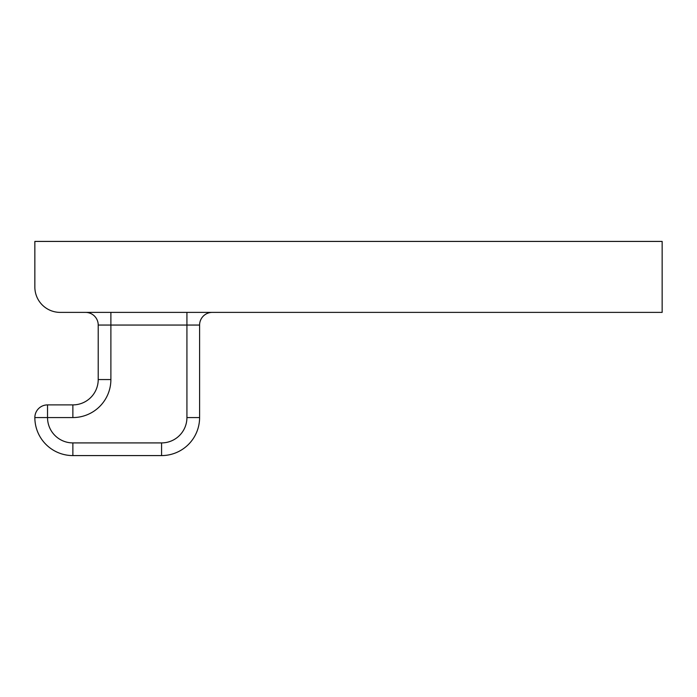 <?xml version="1.0" encoding="UTF-8"?>
<svg xmlns="http://www.w3.org/2000/svg" width="697" height="697" viewBox="0 0 697 697"><rect width="100%" height="100%" fill="white"/><g stroke="black" fill="none" stroke-linecap="round" stroke-linejoin="round"><path stroke-width="1.05" d="M60.195 312.387A25.345 25.345 0 0 1 34.85 287.033L34.85 241.415L662.15 241.415L662.15 312.387L60.195 312.387M186.927 312.387L186.927 325.055L199.595 325.055A12.677 12.677 0 0 1 212.271 312.387A12.677 12.677 0 0 0 199.595 325.055L199.595 417.564A38.021 38.021 0 0 1 161.573 455.585L72.871 455.585A38.021 38.021 0 0 1 34.85 417.564A12.677 12.677 0 0 1 47.527 404.896A12.677 12.677 0 0 0 34.85 417.564A38.021 38.021 0 0 0 72.871 455.585L72.871 442.909A25.345 25.345 0 0 1 47.527 417.564L34.85 417.564M85.539 312.387A12.677 12.677 0 0 1 98.216 325.055L98.216 379.551A25.345 25.345 0 0 1 72.871 404.896L47.527 404.896L47.527 417.564L72.871 417.564L72.871 404.896A25.345 25.345 0 0 0 98.216 379.551L110.884 379.551A38.021 38.021 0 0 1 72.871 417.564A38.021 38.021 0 0 0 110.884 379.551L110.884 325.055L186.927 325.055L186.927 417.564L199.595 417.564M110.884 312.387L110.884 325.055L98.216 325.055M186.927 417.564A25.345 25.345 0 0 1 161.573 442.909L161.573 455.585M161.573 442.909L72.871 442.909"/></g></svg>
